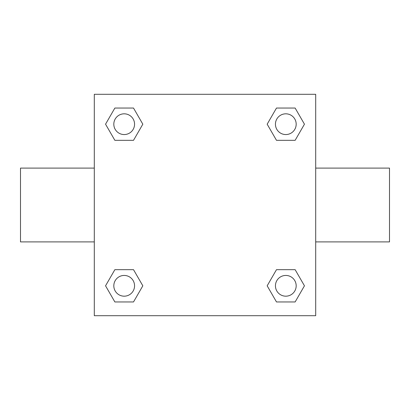 <?xml version="1.0" encoding="UTF-8"?>
<svg xmlns="http://www.w3.org/2000/svg" width="410" height="410" viewBox="0 0 410 410"><rect width="100%" height="100%" fill="white"/><g stroke="black" fill="none" stroke-linecap="round" stroke-linejoin="round"><path stroke-width="0.61" d="M315.7 168.1L389.5 168.1L389.5 241.9L315.7 241.9M94.3 241.9L20.5 241.9L20.5 168.1L94.3 168.1M94.3 94.3L315.7 94.3L315.7 315.7L94.3 315.7L94.3 94.3M114.867 269.667L133.511 269.667L142.829 285.811L133.511 301.955L114.867 301.955L105.549 285.811L114.867 269.667L133.511 269.667L114.867 269.667M276.489 108.045L295.133 108.045L304.451 124.189L295.133 140.333L276.489 140.333L267.171 124.189L276.489 108.045L295.133 108.045L276.489 108.045M114.867 108.045L133.511 108.045L142.829 124.189L133.511 140.333L114.867 140.333L105.549 124.189L114.867 108.045L133.511 108.045L114.867 108.045M276.489 269.667L295.133 269.667L304.451 285.811L295.133 301.955L276.489 301.955L267.171 285.811L276.489 269.667L295.133 269.667L276.489 269.667M295.133 301.955L276.489 301.955L295.133 301.955M296.179 285.811A10.368 10.368 0 0 0 280.624 276.832A10.368 10.368 0 0 0 280.624 294.79A10.368 10.368 0 0 0 296.179 285.811M133.511 301.955L114.867 301.955L133.511 301.955M134.557 285.811A10.368 10.368 0 0 0 119.002 276.832A10.368 10.368 0 0 0 119.002 294.79A10.368 10.368 0 0 0 134.557 285.811M295.133 140.333L276.489 140.333L295.133 140.333M296.179 124.189A10.368 10.368 0 0 0 280.624 115.21A10.368 10.368 0 0 0 280.624 133.168A10.368 10.368 0 0 0 296.179 124.189M133.511 140.333L114.867 140.333L133.511 140.333M134.557 124.189A10.368 10.368 0 0 0 119.002 115.21A10.368 10.368 0 0 0 119.002 133.168A10.368 10.368 0 0 0 134.557 124.189"/></g></svg>
